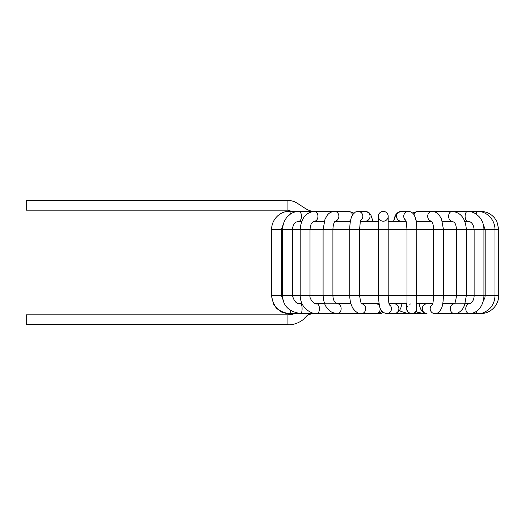 <?xml version="1.0" encoding="UTF-8"?>
<svg xmlns="http://www.w3.org/2000/svg" width="525" height="525" viewBox="0 0 525 525"><rect width="100%" height="100%" fill="white"/><g stroke="black" fill="none" stroke-linecap="round" stroke-linejoin="round"><path stroke-width="0.79" d="M287.936 210.164L287.936 200.347L26.25 200.347L26.25 210.164L287.936 210.164L291.716 211.391M388.185 216.293A4.909 4.909 0 0 0 383.283 211.391A4.909 4.909 0 0 0 378.374 216.293A4.909 4.909 0 0 1 384.733 211.608A4.909 4.909 0 0 1 388.185 216.293A4.909 4.909 0 0 0 383.283 211.391A4.909 4.909 0 0 0 378.374 216.293A4.909 4.909 0 0 1 384.733 211.608A4.909 4.909 0 0 1 383.283 221.202A4.909 4.909 0 0 1 378.374 216.293A4.909 4.909 0 0 1 384.733 211.608A4.909 4.909 0 0 1 388.185 216.293A4.909 4.909 0 0 0 383.283 211.391A4.909 4.909 0 0 0 378.374 216.293A4.909 4.909 0 0 0 383.283 221.202A4.909 4.909 0 0 0 388.185 216.293L388.185 295.457L406.987 295.457L406.901 308.267M406.928 307.013A4.909 4.909 90 0 0 411.534 313.609L408.207 313.609A4.909 3.498 90 0 1 408.207 313.609A4.909 3.498 90 0 1 408.083 313.609M410.465 303.975A4.909 4.909 90 0 0 409.743 304.244A4.909 4.909 90 0 1 410.465 303.975M407.433 306.436A4.909 4.909 90 0 0 407.157 307.059A4.909 4.909 90 0 1 407.433 306.436M425.053 313.281A4.909 2.487 90 0 1 424.154 313.609L411.784 313.609A4.909 4.909 90 0 1 406.901 308.188A4.909 4.909 90 0 0 411.784 313.609A4.909 4.909 90 0 0 416.535 309.908A4.909 4.909 90 0 1 411.784 313.609L411.534 313.609M287.936 314.836L287.936 324.653L26.25 324.653L26.25 314.836L287.936 314.836L292.031 314.475L294.577 313.609L288.448 313.609A4.909 2.415 -90 0 1 288.448 313.609A4.909 2.415 -90 0 1 287.884 313.471M468.838 221.366L464.868 221.366L467.558 221.202A4.909 2.454 -90 0 1 466.988 221.071A4.909 2.454 -90 0 1 465.124 215.723A4.909 2.454 -90 0 1 467.558 211.391L480.598 211.713M452.858 221.366L442.332 221.366M431.609 221.366L416.154 221.366M406.133 221.366L388.185 221.366M378.374 221.366L360.432 221.366M350.405 221.366L334.95 221.366M324.233 221.366L313.707 221.366M405.622 219.903L406.304 222.088L406.993 229.543L406.993 295.457L498.75 295.457L498.75 229.543L282.627 229.543C282.699 224.49 284.327 220.178 287.51 216.602L290.463 214.043C293.094 212.29 295.942 211.404 299.007 211.391A4.909 2.454 90 0 1 301.455 216.293A4.909 2.454 90 0 1 299.007 221.202L301.698 221.366L297.728 221.366M299.119 303.634L302 303.634M315.577 303.634L324.627 303.634M336.794 303.634L350.917 303.634M361.686 303.634L379.03 303.634M389.045 303.634L406.967 303.634M416.778 303.634L432.731 303.634M442.785 303.634L454.342 303.634M465.176 303.634L470.118 303.634M383.04 312.322A4.909 4.751 90 0 1 379.831 313.609L375.998 313.609A4.909 4.272 -90 0 0 376.005 313.609A4.909 4.272 -90 0 0 380.251 308.28M406.219 313.445A4.909 4.272 90 0 1 405.123 313.609A4.909 4.272 90 0 1 405.083 313.609M409.592 313.208A4.909 3.498 90 0 1 408.214 313.609L400.988 311.443L399.604 310.439M426.884 303.798L427.022 303.798A4.909 4.732 90 0 0 422.284 308.733A4.909 4.732 90 0 0 427.009 313.609L424.154 313.609A4.909 2.487 90 0 1 424.141 313.609A4.909 2.487 90 0 1 424.075 313.609M437.673 313.418A4.909 1.312 90 0 1 437.312 313.609L435.776 313.543M480.244 313.471A4.909 1.227 90 0 0 480.526 313.609A4.909 1.227 90 0 0 480.533 313.609A4.909 1.227 90 0 0 480.552 313.609L469.232 313.609A4.909 3.439 90 0 0 469.232 313.609A4.909 3.439 90 0 0 469.284 313.609M476.136 311.522A4.909 2.415 90 0 0 478.111 313.609L478.111 313.609A4.909 2.415 90 0 0 478.196 313.609M476.149 214.075A4.909 1.273 -90 0 1 477.277 211.391C485.579 210.925 494.977 218.662 494.983 229.543L494.983 295.457C494.911 300.444 493.264 304.73 490.042 308.313C485.658 312.217 481.681 313.983 478.111 313.609L454.598 313.609M467.558 221.202L470.013 221.826C470.19 221.904 473.498 223.079 474.127 229.543L474.127 295.457C474.173 298.377 473.268 300.838 471.391 302.833L469.258 303.798A4.909 3.439 90 0 0 469.232 303.798A4.909 3.439 90 0 0 467.617 304.369A4.909 3.439 90 0 0 465.885 309.875A4.909 3.439 90 0 0 469.206 313.609C473.898 313.327 477.488 311.43 479.975 307.932C482.567 304.402 483.892 300.248 483.938 295.457L483.938 229.543C483.866 224.49 482.239 220.178 479.056 216.602L476.103 214.043C473.465 212.29 470.617 211.404 467.558 211.391L452.091 211.391A4.909 3.472 -90 0 0 448.626 216.293A4.909 3.472 -90 0 0 452.091 221.202L454.158 222.331C454.552 223.381 455.654 222.232 456.553 229.543L456.553 295.457C455.595 301.724 454.762 304.539 454.059 303.89L454.558 303.798M437.496 313.018A4.909 4.226 90 0 0 439.458 313.609A4.909 4.226 90 0 0 439.504 313.609L434.995 313.609M454.158 303.811A4.909 4.226 90 0 0 450.26 308.858A4.909 4.226 90 0 0 454.427 313.609A4.909 4.226 90 0 0 454.486 313.609M432.259 211.398A4.909 3.472 -90 0 1 432.429 211.391L431.937 211.391A4.909 4.253 -90 0 0 427.698 216.005A4.909 4.253 -90 0 0 431.438 221.169M432.436 304.513A4.909 4.732 90 0 0 434.89 313.609M431.471 221.202L418.038 221.202A4.909 4.253 -90 0 1 416.017 220.612M413.995 214.791A4.909 4.253 -90 0 1 418.038 211.391L414.035 212.408L412.762 213.216L412.289 212.789M405.825 220.369A4.909 4.738 -90 0 1 408.47 211.391C411.475 211.713 413.523 213.229 414.599 215.926L415.262 217.645C416.286 220.933 416.798 224.897 416.804 229.543L416.542 309.901C415.99 312.939 413.503 313.904 409.08 312.795M406.087 221.202L401.271 221.202A4.909 4.738 -90 0 1 396.533 216.293A4.909 4.738 -90 0 1 401.271 211.391L397.392 212.842L395.725 214.823L393.586 221.366L394.616 217.232L395.725 214.823L397.392 212.842L401.271 211.391L408.47 211.391M386.695 313.609A4.909 4.751 -90 0 0 386.728 313.609L394.137 313.609A4.909 4.751 -90 0 0 398.724 307.44A4.909 4.751 -90 0 0 394.137 303.798L394.675 303.798M386.728 313.609A4.909 4.751 -90 0 0 389.353 304.612M290.272 310.268L290.233 313.609C279.011 312.651 272.79 306.6 271.576 295.457L388.185 295.457C388.48 301.225 388.94 304.441 389.57 305.097M379.503 305.904A4.909 4.272 -90 0 0 376.064 303.798A4.909 4.272 -90 0 0 375.998 303.798L379.057 303.798M382.029 311.358L378.912 313.11L376.005 313.615L361.443 313.609A4.909 4.272 -90 0 0 361.456 313.609A4.909 4.272 -90 0 0 365.702 308.936A4.909 4.272 -90 0 0 361.863 303.824M355.714 211.897L358.096 211.391A4.909 4.738 90 0 1 360.741 220.369M361.462 313.609L359.369 313.359C356.573 313.274 352.262 307.886 352.38 307.263C350.654 303.857 349.775 299.919 349.762 295.457L349.762 229.543C349.768 224.667 350.326 220.552 351.442 217.219L352.544 214.83L355.333 212.08L358.096 211.391L365.288 211.391L369.173 212.842L370.84 214.823L372.98 221.366L370.84 214.823L369.173 212.842L365.288 211.391A4.909 4.738 90 0 1 370.033 216.293A4.909 4.738 90 0 1 365.288 221.202L360.472 221.202M316.87 313.609A4.909 2.487 -90 0 0 316.949 313.609L358.352 313.609A4.909 3.498 -90 0 0 358.365 313.609A4.909 3.498 -90 0 0 359.428 313.373M337.641 313.609A4.909 3.498 -90 0 0 337.66 313.609A4.909 3.498 -90 0 0 341.138 308.693A4.909 3.498 -90 0 0 337.641 303.798A4.909 3.498 -90 0 0 337.621 303.798C334.596 302.84 333.027 300.057 332.909 295.457L332.909 229.543C333.25 221.97 335.317 221.169 335.252 221.058M334.307 211.398A4.909 3.472 90 0 0 334.13 211.391L334.622 211.391A4.909 4.253 90 0 1 338.868 216.005A4.909 4.253 90 0 1 335.127 221.169M337.66 313.609C329.89 312.618 329.444 310.347 326.996 307.912C324.857 305.543 323.558 301.389 323.092 295.457L323.092 229.543L325.014 219.161L327.259 215.276C329.011 212.894 331.465 211.601 334.622 211.391L348.528 211.391L352.531 212.408L353.798 213.216L352.531 212.408L348.528 211.391A4.909 4.253 90 0 1 352.57 214.791M350.542 220.612A4.909 4.253 90 0 1 348.528 221.202L335.094 221.202M334.13 211.391L314.468 211.391C305.845 212.31 301.088 218.361 300.195 229.543L300.195 295.457C300.267 300.431 301.901 304.71 305.084 308.293C309.442 312.211 313.392 313.983 316.949 313.609A4.909 2.487 -90 0 0 319.436 308.707A4.909 2.487 -90 0 0 316.949 303.798A4.909 2.487 -90 0 0 316.87 303.798M302.072 303.798L300.779 303.798A4.909 1.312 -90 0 1 302.092 308.7A4.909 1.312 -90 0 1 300.779 313.609C288.789 311.725 282.739 305.675 282.627 295.457L282.627 229.543L271.582 229.543C271.589 218.662 280.987 210.925 289.282 211.391L314.468 211.391A4.909 3.472 90 0 1 317.94 216.293A4.909 3.472 90 0 1 314.468 221.202L312.401 222.331C312.007 223.381 310.905 222.232 310.006 229.543L310.006 295.457C309.035 298.725 314.751 305.143 316.949 303.798L350.969 303.798M289.282 211.391A4.909 1.273 90 0 1 290.417 214.075M287.936 200.347C291.46 200.517 294.663 201.541 297.544 203.411L304.743 208.097C308.431 210.381 311.443 211.483 313.773 211.391M314.252 221.215L315.413 221.366M288.455 313.609L286.309 313.471L281.676 312.086L276.524 308.313L273.735 304.336L271.609 296.651M353.798 213.216L354.165 212.881M379.969 313.609L383.283 312.5M405.123 313.609L390.567 313.609M405.215 313.609L406.547 313.497M410.832 211.89L408.522 211.391M415.852 311.443L417.605 312.29L424.141 313.609M432.167 211.391L452.091 211.391C460.714 212.31 465.472 218.361 466.364 229.543L466.364 295.457L464.533 305.445L462.663 308.917C459.985 312.244 457.236 313.806 454.427 313.609L437.312 313.609M465.99 303.798L467.447 303.634M476.326 313.609L469.232 313.609M480.526 313.609C485.395 313.556 489.628 311.85 493.211 308.497C496.808 304.913 498.652 300.569 498.75 295.457M498.75 229.543L496.899 221.557L494.675 218.085C490.987 213.741 486.294 211.509 480.598 211.391M452.314 221.215L451.146 221.366M450.87 303.634L452.13 303.798M483.177 301.258L484.857 297.905L485.172 295.457L485.172 229.543L483.151 223.972M450.424 221.202L448.868 221.366M447.149 303.634L448.035 303.798M469.232 303.798L454.486 303.798M443.481 221.202L442.326 221.333M436.958 313.241L439.458 313.609M454.178 303.798L442.752 303.798M442.286 221.202L452.091 221.202M418.911 303.634L420.571 308.923L422.244 311.43L424.115 312.874L426.937 313.609M432.679 303.798L427.009 303.798M432.206 304.986C432.856 304.369 433.342 301.192 433.657 295.457L433.657 229.543C433.309 221.97 431.248 221.169 431.314 221.058M434.792 313.609C436.977 314.068 439.13 312.487 441.243 308.871C442.457 306.751 443.205 302.282 443.467 295.457L443.467 229.543L441.551 219.161L439.307 215.276C437.555 212.894 435.094 211.601 431.937 211.391L418.038 211.391L414.035 212.408L412.762 213.216M406.534 303.634L406.763 309.848L408.26 312.355M402.038 303.634L400.713 308.332L399.171 311.03L397.445 312.611L394.196 313.609M389.091 303.798L394.137 303.798M386.82 313.609C379.995 312.093 379.352 308.956 378.381 295.457M378.374 216.293L378.374 295.457M375.657 303.863L376.071 303.798M361.837 303.798L375.998 303.798M361.41 303.798L361.961 303.909C361.298 304.539 360.504 301.724 359.572 295.457L359.572 229.543L360.262 222.088L360.944 219.903M360.025 313.497L358.365 313.609M343.928 303.634L342.674 303.798M324.279 221.202L314.468 221.202M300.779 313.609L329.247 313.609M316.733 303.798L324.693 303.798M300.779 303.798C296.842 304.329 294.066 301.547 292.438 295.457L292.438 229.543C292.97 223.552 295.883 222.239 296.002 222.147L299.007 221.202M323.085 221.202L324.24 221.333M321.654 303.634L319.771 303.798M320.033 313.609L290.233 313.609M283.421 300.779L281.393 295.457L281.393 229.543L283.415 223.972M271.582 229.543L271.582 295.457M316.142 221.202L317.691 221.366M316.431 303.634L315.945 303.713M314.731 313.609L314.626 313.609C305.839 314.363 307.755 315.669 305.038 317.599C303.509 320.106 295.772 325.336 287.936 324.653"/></g></svg>
